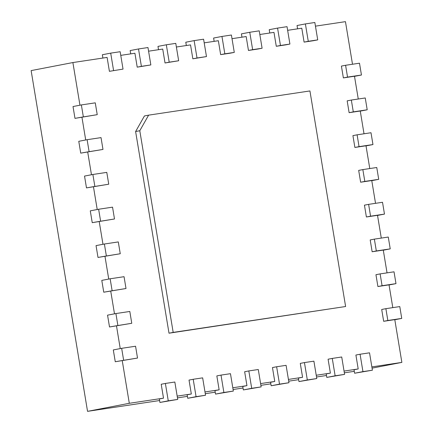 <?xml version="1.0" encoding="UTF-8"?>
<svg xmlns="http://www.w3.org/2000/svg" width="433" height="433" viewBox="0 0 433 433"><rect width="100%" height="100%" fill="white"/><g stroke="black" fill="none" stroke-linecap="round" stroke-linejoin="round"><path stroke-width="0.65" d="M148.616 115.151L309.931 90.941L345.615 306.515L173.178 332.392L139.794 130.728L148.616 115.151L144.438 115.952L135.616 131.535L169.005 333.199L345.615 306.515M173.178 332.392L169.005 333.199M139.794 130.728L135.616 131.535M113.581 70.519L110.702 53.135L120.157 51.716L123.037 69.101L109.403 71.326L107.103 57.416L72.89 62.552L79.953 105.203M109.403 71.326L123.037 69.101M120.764 55.364L134.912 53.243L137.218 67.153L150.846 64.928L141.391 66.346L138.511 48.961L130.16 50.569L130.712 53.876M148.573 51.191L162.727 49.07L165.027 62.98L178.661 60.755L169.206 62.173L166.326 44.788L157.975 46.396L158.521 49.703M176.388 47.018L190.542 44.897L192.842 58.807L206.476 56.582L197.015 58L194.141 40.615L185.789 42.223L186.336 45.525M204.197 42.845L218.351 40.724L220.651 54.628L230.112 53.21L234.285 52.404L224.83 53.827L221.95 36.442L213.599 38.05L214.146 41.352M232.012 38.672L246.166 36.551L248.466 50.455L257.922 49.037L262.1 48.231L252.645 49.654L249.765 32.269L241.414 33.877L241.96 37.178M259.827 34.499L273.975 32.378L276.281 46.282L285.737 44.864L289.91 44.058L280.454 45.481L277.575 28.091L269.223 29.704L269.77 33.005M287.636 30.326L301.79 28.205L304.09 42.109L313.546 40.691L317.725 39.885L308.269 41.303L305.389 23.918L297.038 25.531L297.585 28.832M315.451 26.153L345.453 21.65L352.505 64.241M345.588 65.28L359.493 63.196L361.447 75.017L347.542 77.101L345.588 65.28L341.41 66.087L343.369 77.908L354.492 76.24L358.264 99.011M351.342 100.05L365.246 97.966L367.206 109.787L353.301 111.871L351.342 100.05L347.169 100.857L349.122 112.677L360.251 111.01L364.018 133.781M357.101 134.82L371.005 132.736L372.959 144.557L359.054 146.641L357.101 134.82L352.922 135.626L354.881 147.447L366.004 145.78L369.777 168.551M362.854 169.59L376.759 167.506L378.718 179.327L364.813 181.416L362.854 169.59L358.681 170.396L360.635 182.217L371.763 180.55L375.53 203.326M368.613 204.36L382.518 202.276L384.472 214.097L370.567 216.186L368.613 204.36L364.434 205.166L366.394 216.987L377.516 215.32L381.289 238.096M374.366 239.13L388.271 237.046L390.23 248.867L376.326 250.956L374.366 239.13L370.193 239.936L372.147 251.757L383.275 250.09L387.042 272.866M380.125 273.9L394.03 271.816L395.984 283.637L382.079 285.726L380.125 273.9L375.947 274.706L377.906 286.527L389.029 284.86L392.801 307.636M385.879 308.669L399.783 306.586L401.743 318.407L387.838 320.496L385.879 308.669L381.706 309.476L383.66 321.297L394.788 319.63L401.867 362.399L372.066 368.142M371.86 366.897L401.867 362.399M360.072 354.237L369.528 352.819L372.407 370.204L362.951 371.622L360.072 354.237L355.899 355.044L358.199 368.948L344.046 371.076M332.263 358.41L341.718 356.992L344.592 374.377L335.137 375.795L332.263 358.41L328.084 359.217L330.39 373.122L316.236 375.249M304.448 362.583L313.903 361.165L316.783 378.55L307.327 379.968L304.448 362.583L300.275 363.39L302.575 377.295L288.421 379.422M276.633 366.756L286.094 365.338L288.968 382.723L279.512 384.141L276.633 366.756L272.46 367.563L274.76 381.468L260.612 383.595M248.823 370.929L258.279 369.511L261.159 386.896L251.703 388.314L248.823 370.929L244.645 371.736L246.951 385.641L232.797 387.768M221.009 375.102L230.464 373.684L233.344 391.069L223.888 392.487L221.009 375.102L216.836 375.909L219.136 389.819L204.988 391.941M193.199 379.276L202.655 377.857L205.534 395.242L196.073 396.66L193.199 379.276L189.021 380.082L191.326 393.992L177.173 396.114M165.384 383.449L174.84 382.03L177.719 399.415L168.264 400.834L165.384 383.449L161.211 384.255L163.512 398.165L129.305 403.296L87.547 411.35L159.593 400.536M123.616 360.142L121.657 348.321L135.567 346.232L137.521 358.053L115.265 361.75L122.22 360.532L129.305 403.296M122.22 360.532L137.521 358.053M117.863 325.372L115.903 313.552L129.808 311.462L131.767 323.283L109.511 326.98L116.466 325.762L120.244 348.592M116.466 325.762L131.767 323.283M112.104 290.603L110.144 278.782L124.054 276.692L126.008 288.513L103.752 292.21L110.707 290.992L114.491 313.822M110.707 290.992L126.008 288.513M106.35 255.833L104.391 244.012L118.296 241.923L120.255 253.743L97.999 257.44L104.954 256.217L108.732 279.052M104.954 256.217L120.255 253.743M100.591 221.063L98.632 209.242L112.542 207.153L114.496 218.974L92.24 222.67L99.195 221.447L102.978 244.282M99.195 221.447L114.496 218.974M94.838 186.293L92.879 174.472L106.783 172.383L108.743 184.204L86.486 187.9L93.441 186.677L97.219 209.512M93.441 186.677L108.743 184.204M89.079 151.523L87.125 139.697L101.03 137.613L102.984 149.434L80.727 153.13L87.683 151.907L91.466 174.743M87.683 151.907L102.984 149.434M83.325 116.753L81.366 104.927L95.271 102.843L97.23 114.664L74.974 118.361L81.929 117.137L85.707 139.973M81.929 117.137L97.23 114.664M72.89 62.552L31.133 70.601L87.547 411.35M81.366 104.927L73.015 106.54L74.974 118.361M102.897 58.049L102.35 54.747L110.702 53.135M87.125 139.697L78.774 141.31L80.727 153.13M141.391 66.346L137.218 67.153M138.511 48.961L147.972 47.543L150.846 64.928M92.879 174.472L84.527 176.079L86.486 187.9M169.206 62.173L165.027 62.98M166.326 44.788L175.782 43.37L178.661 60.755M98.632 209.242L90.281 210.849L92.24 222.67M197.015 58L192.842 58.807M194.141 40.615L203.597 39.197L206.476 56.582M104.391 244.012L96.039 245.619L97.999 257.44M224.83 53.827L220.651 54.628M221.95 36.442L231.406 35.019L234.285 52.404M110.144 278.782L101.793 280.389L103.752 292.21M252.645 49.654L248.466 50.455M249.765 32.269L259.221 30.846L262.1 48.231M115.903 313.552L107.552 315.159L109.511 326.98M280.454 45.481L276.281 46.282M277.575 28.091L287.036 26.673L289.91 44.058M121.657 348.321L113.305 349.929L115.265 361.75M308.269 41.303L304.09 42.109M305.389 23.918L314.845 22.5L317.725 39.885M177.46 397.857L187.408 396.363M205.274 393.684L215.223 392.19M233.084 389.511L243.032 388.017M260.899 385.338L270.847 383.844M288.714 381.164L298.656 379.671M316.523 376.991L326.471 375.498M344.338 372.818L354.286 371.325M362.951 371.622L354.6 373.23L354.026 369.755L358.199 368.948M335.137 375.795L326.785 377.403L326.211 373.928L330.39 373.122M307.327 379.968L298.976 381.581L298.397 378.101L302.575 377.295M279.512 384.141L271.161 385.754L270.587 382.274L274.76 381.468M251.703 388.314L243.351 389.927L242.772 386.447L246.951 385.641M223.888 392.487L215.537 394.1L214.963 390.62L219.136 389.819M196.073 396.66L187.722 398.273L187.148 394.793L191.326 393.992M168.264 400.834L159.912 402.446L159.333 398.972L163.512 398.165M347.542 77.101L343.369 77.908M177.719 399.415L159.912 402.446M361.447 75.017L354.513 76.354M353.301 111.871L349.122 112.677M205.534 395.242L187.722 398.273M367.206 109.787L360.267 111.124M359.054 146.641L354.881 147.447M233.344 391.069L215.537 394.1M372.959 144.557L366.026 145.894M364.813 181.416L360.635 182.217M261.159 386.896L243.351 389.927M378.718 179.327L371.779 180.664M370.567 216.186L366.394 216.987M288.968 382.723L271.161 385.754M384.472 214.097L377.538 215.434M376.326 250.956L372.147 251.757M316.783 378.55L298.976 381.581M390.23 248.867L383.292 250.204M382.079 285.726L377.906 286.527M344.592 374.377L326.785 377.403M395.984 283.637L389.05 284.974M387.838 320.496L383.66 321.297M372.407 370.204L354.6 373.23M401.743 318.407L394.804 319.743"/></g></svg>
